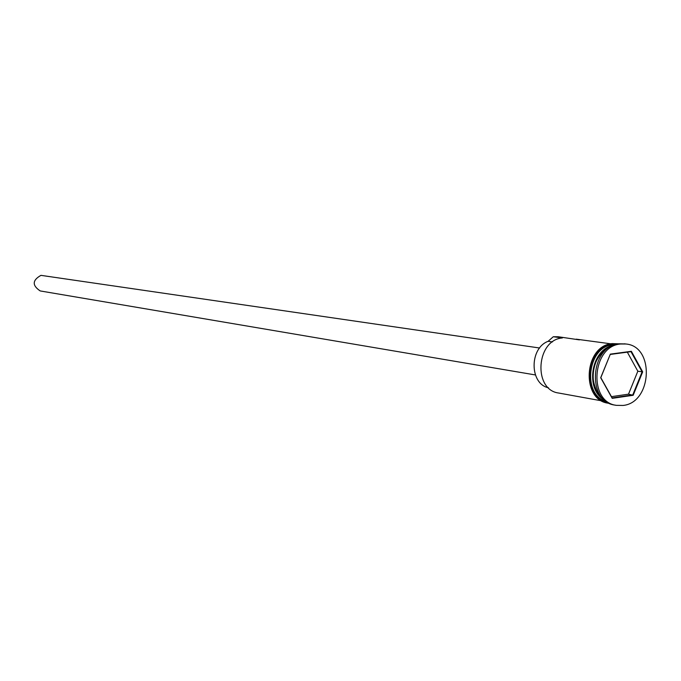 <?xml version="1.0" encoding="UTF-8"?>
<svg xmlns="http://www.w3.org/2000/svg" width="681" height="681" viewBox="0 0 681 681"><rect width="100%" height="100%" fill="white"/><g stroke="black" fill="none" stroke-linecap="round" stroke-linejoin="round"><path stroke-width="1.02" d="M579.42 339.879L558.258 336.755L553.278 336.737L562.361 337.963C536.185 339.81 532.874 389.915 558.675 393.031L601.876 400.871M535.368 374.942L40.213 290.94C32.024 285.441 32.271 280.249 40.954 275.354L539.624 348.008M611.487 346.178C591.908 351.949 586.332 387.302 603.179 398.819M613.079 345.429C591.091 349.191 584.698 389.668 604.464 400.028M625.192 343.922L618.961 343.803C590.291 345.897 586.503 401.654 614.739 405.067L615.513 405.186M576.211 339.164L610.883 343.82M615.318 344.603L612.823 344.773C587.431 346.569 581.906 395.125 606.337 401.501M623.089 405.45C652.134 402.684 654.858 346.323 625.975 344.007L620.527 344.007C591.832 346.11 588.035 401.935 616.296 405.348L623.089 405.45M610.346 354.129L631.372 351.302L642.677 371.86L633.177 395.278L612.219 398.342L600.693 377.751L610.346 354.129L600.821 377.666L612.151 397.917L632.768 394.903L642.115 371.869L630.989 351.66L610.312 354.435M553.278 336.737L548.128 341.3L552.538 341.913M548.503 387.795C529.529 383.956 529.197 348.263 548.128 341.3M611.444 396.657L628.512 394.171L633.177 395.278M628.512 394.171L637.833 371.213L642.677 371.86M637.833 371.213L627.329 352.154M612.151 397.917L612.219 398.342M604.03 350.519C591.968 362.922 589.763 376.882 597.416 392.392M615.905 344.433L612.815 344.595C586.937 346.433 581.787 396.095 606.848 401.85M607.052 401.986C580.953 397.857 585.081 346.374 611.708 344.441M624.409 343.803L625.975 344.007M609.393 403.305C580.799 401.577 583.353 345.769 612.168 343.616L618.782 343.828M614.739 405.067L616.296 405.348"/></g></svg>
